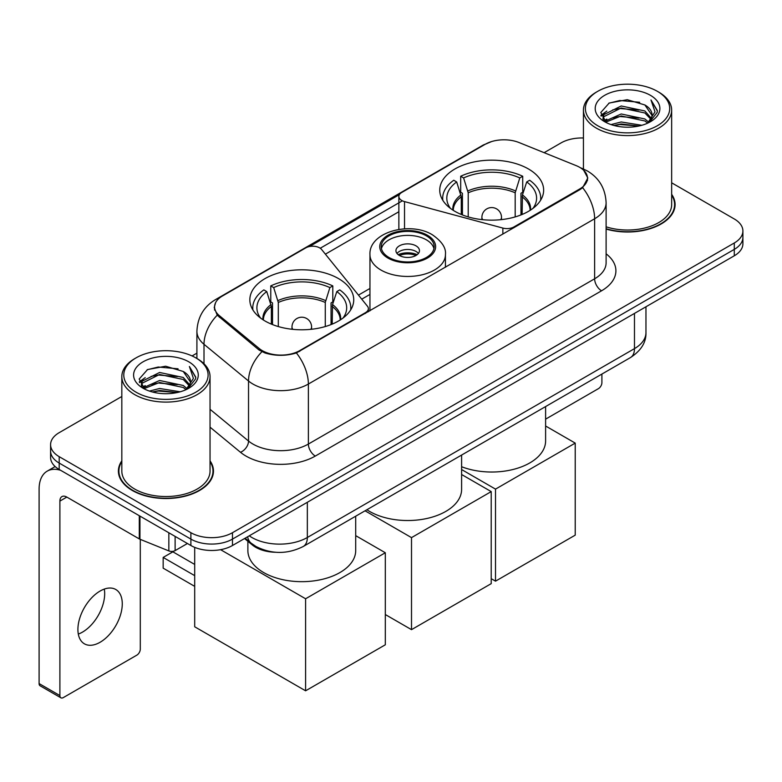 <?xml version="1.0" encoding="UTF-8"?>
<svg xmlns="http://www.w3.org/2000/svg" width="782" height="782" viewBox="0 0 782 782"><rect width="100%" height="100%" fill="white"/><g stroke="black" fill="none" stroke-linecap="round" stroke-linejoin="round"><path stroke-width="1.17" d="M513.93 227.728L513.93 226.946A9.804 5.66 180 0 1 502.855 228.07L404.529 201.6A9.804 5.66 180 0 1 401.743 200.475A9.804 5.66 180 0 1 398.869 196.478A9.804 5.66 180 0 1 401.743 192.47L485.221 144.279A26.461 15.278 0 0 1 519.121 142.568L576.187 165.637A26.461 15.278 0 0 1 579.726 167.348A26.461 15.278 0 0 1 587.478 178.149L587.478 180.486M338.518 278.597A51.954 29.99 0 0 0 281.911 272.087A51.954 29.99 0 0 0 249.839 299.799A51.954 29.99 0 0 0 265.049 321.011A51.954 29.99 0 0 0 321.666 327.511A51.954 29.99 0 0 0 353.738 299.799A51.954 29.99 0 0 0 338.518 278.597M528.437 168.951A51.954 29.99 0 0 0 471.82 162.451A51.954 29.99 0 0 0 439.748 190.153A51.954 29.99 0 0 0 454.968 211.365A51.954 29.99 0 0 0 511.584 217.865A51.954 29.99 0 0 0 543.646 190.153A51.954 29.99 0 0 0 528.437 168.951M299.711 350.619L365.507 312.634A9.804 5.66 180 0 0 368.381 308.636A9.804 5.66 180 0 0 367.462 306.241L321.607 249.478A9.804 5.66 180 0 0 305.801 247.865L222.323 296.065A26.461 15.278 0 0 0 214.571 306.867A26.461 15.278 0 0 0 219.351 315.635L259.311 348.586A26.461 15.278 0 0 0 299.711 350.619L299.711 351.411M513.93 226.946L579.726 188.961A26.461 15.278 0 0 0 587.478 178.149M275.547 552.258A29.403 16.979 180 0 1 252.41 545.034L244.541 538.534M121.826 460.833A47.536 27.448 0 0 0 118.395 471.077A47.536 27.448 0 0 0 132.324 490.48A47.536 27.448 0 0 0 184.132 496.433A47.536 27.448 0 0 0 213.476 471.077A47.536 27.448 0 0 0 210.045 460.833M118.893 473.54A47.536 27.448 0 0 0 118.727 474.273M583.685 170.271L587.82 177.993L582.639 187.68L580.068 189.547L296.388 352.946C285.889 356.113 275.401 356.113 264.912 352.946L258.969 349.945L217.23 315.185L214.219 307.561L215.578 302.693M121.826 396.494L59.197 432.661A29.403 16.979 0 0 0 50.586 444.665L50.586 457.47A29.403 16.979 0 0 0 59.197 469.474L190.886 545.504L190.886 539.101A29.403 16.979 0 0 0 232.479 539.101L734.288 249.38A29.403 16.979 0 0 0 742.9 237.376A29.403 16.979 0 0 1 734.288 249.38L232.479 539.101A29.403 16.979 0 0 1 190.886 539.101L59.197 463.071L190.886 539.101L190.886 532.698A29.403 16.979 0 0 0 232.479 532.698L734.288 242.977A29.403 16.979 0 0 0 742.9 230.973A29.403 16.979 0 0 0 734.288 218.97L671.66 182.812M50.586 451.067A29.403 16.979 0 0 0 59.197 463.071A29.403 16.979 0 0 1 50.586 451.067M309.477 246.525L399.426 194.601M320.239 248.236L401.743 201.179M606.109 229.058A47.536 27.448 0 0 0 675.091 204.561A47.536 27.448 0 0 0 671.66 194.327M583.44 137.994A29.403 16.979 0 0 0 561.007 142.94L544.135 152.676M196.908 353.151L192.079 355.937M50.586 444.665A29.403 16.979 0 0 0 59.197 456.668L190.886 532.698M213.154 474.273A47.536 27.448 0 0 0 212.987 473.54M674.768 207.768A47.536 27.448 0 0 0 674.602 207.035M190.886 545.504A29.403 16.979 0 0 0 232.479 545.504L734.288 255.782A29.403 16.979 0 0 0 742.9 243.779L742.9 230.973M545.611 419.142L598.435 388.644A4.897 2.825 120 0 0 601.905 382.642L601.905 374.06M597.741 125.736A42.15 24.33 0 0 0 657.349 125.736A42.15 24.33 0 0 0 657.349 91.318L658.737 92.12A44.105 25.464 0 0 1 671.66 110.125A44.105 25.464 0 0 1 644.427 133.654A44.105 25.464 0 0 1 596.363 128.131A44.105 25.464 0 0 1 583.44 110.125A44.105 25.464 0 0 1 596.363 92.12L597.741 91.318A42.15 24.33 0 0 0 597.741 125.736M606.109 226.819A44.105 25.464 0 0 0 671.66 204.561L671.66 110.125M606.109 228.745A47.047 27.165 0 0 0 674.602 204.561A47.047 27.165 0 0 0 671.66 195.109M611.035 124.582L621.211 121.972L641.827 125.276M613.948 125.472L621.211 123.976L638.816 126.029L619.833 124.524L614.153 125.521M604.721 121.288L621.211 113.977L644.876 118.972L648.689 122.129M605.708 122.148L621.211 115.971L644.876 120.966L647.633 123.077M603.333 119.949L603.039 117.984L603.88 114.641L621.211 105.971L644.876 110.966L651.357 118.317M603.118 118.981L603.88 116.645L621.211 107.975L644.876 112.97L650.888 119.275M647.379 123.282A24.506 14.144 0 0 0 652.051 114.964A24.506 14.144 0 0 0 644.876 104.964L652.041 115.453M650.419 95.316A32.345 18.68 0 0 0 604.75 95.277A32.345 18.68 0 0 0 604.535 121.65A32.345 18.68 0 0 0 604.672 121.728A32.345 18.68 0 0 0 650.565 121.65A32.345 18.68 0 0 0 650.419 95.316M644.876 104.964L627.272 99.705L609.178 103.038L600.791 112.51L606.353 122.618M649.383 122.305L657.203 112.383L657.359 110.604L650.995 99.979L655.003 111.885L647.633 123.165M658.737 92.12L657.349 91.318A42.15 24.33 0 0 0 597.741 91.318M650.995 99.979L657.349 111.015M608.758 103.244L619.833 100.507L639.686 102.286M601.104 116.117L604.721 113.282M612.687 109.9L619.833 108.512L638.982 110.086M612.687 117.906L619.833 116.518L638.982 118.092M600.899 115.335L606.832 111.112M604.056 120.711L606.832 119.118M461.282 214.473L461.282 196.82L456.678 181.942A44.897 25.923 0 0 0 449.318 206.702A44.897 25.923 0 0 0 450.452 208.393M462.426 214.933L462.426 193.262L460.686 192.255L460.686 176.253A49.012 28.299 0 0 1 522.718 176.253L519.786 177.944A44.897 25.923 0 0 0 463.609 177.944L468.213 192.812L468.213 216.907M515.182 216.907L515.182 192.812L519.786 177.944M461.605 466.727A53.909 31.124 0 0 0 517.039 468.379A53.909 31.124 0 0 0 545.611 440.901L545.611 406.562M522.718 176.253L522.718 192.255L520.978 193.262L520.978 214.933M456.678 181.942L453.755 180.251A49.012 28.299 0 0 0 442.69 198.159A49.012 28.299 0 0 0 442.837 200.339M463.609 177.944L460.686 176.253M540.567 200.339A49.012 28.299 0 0 0 540.714 198.159A49.012 28.299 0 0 0 529.649 180.251L526.716 181.942L522.444 194.933L522.112 214.473M532.943 208.393A44.897 25.923 0 0 0 534.086 206.702A44.897 25.923 0 0 0 526.716 181.942M495.514 581.163L495.514 489.121L575.22 443.101L575.22 535.142L495.514 581.163L491.213 578.68M495.514 489.121L461.605 469.542M545.611 426.004L575.22 443.101M271.374 324.119L271.374 306.466L266.77 291.588A44.897 25.923 0 0 0 259.409 316.348A44.897 25.923 0 0 0 260.543 318.039M272.517 324.579L272.517 302.908L270.767 301.901L270.767 285.899A49.012 28.299 0 0 1 332.8 285.899L329.877 287.59A44.897 25.923 0 0 0 273.7 287.59L278.304 302.458L278.304 326.553M325.273 326.553L325.273 302.458L329.877 287.59M247.874 541.291L247.874 550.548A53.909 31.124 0 0 0 263.671 572.551A53.909 31.124 0 0 0 322.419 579.306A53.909 31.124 0 0 0 355.702 550.548L355.702 516.208M332.8 285.899L332.8 301.901L331.06 302.908L331.06 324.579M266.77 291.588L263.837 289.897A49.012 28.299 0 0 0 252.782 307.805A49.012 28.299 0 0 0 252.928 309.985M273.7 287.59L270.767 285.899M350.649 309.985A49.012 28.299 0 0 0 350.795 307.805A49.012 28.299 0 0 0 339.74 289.897L336.807 291.588L332.526 304.579L332.203 324.119M343.034 318.039A44.897 25.923 0 0 0 344.168 316.348A44.897 25.923 0 0 0 336.807 291.588M194.698 586.363L163.164 568.152L163.164 557.429L194.698 575.64M305.596 690.809L305.596 598.768L385.311 552.747L385.311 644.788L305.596 690.809L194.698 626.783L194.698 547.361M305.596 598.768L220.583 549.678M355.702 535.65L385.311 552.747M163.164 557.429L172.871 551.828L194.698 564.438M426.405 235.851A26.461 15.278 0 0 0 397.569 232.547A26.461 15.278 0 0 0 381.225 246.662A26.461 15.278 0 0 0 388.977 257.464A26.461 15.278 0 0 0 417.823 260.777A26.461 15.278 0 0 0 434.157 246.662A26.461 15.278 0 0 0 426.405 235.851M433.932 248.656A26.461 15.278 0 0 0 426.405 239.859A26.461 15.278 0 0 0 399.191 236.193A26.461 15.278 0 0 0 381.46 248.656M366.895 509.747A53.909 31.124 0 0 0 369.573 511.408A53.909 31.124 0 0 0 428.321 518.153A53.909 31.124 0 0 0 461.605 489.405L461.605 455.065M416.014 245.861A11.759 6.794 0 0 0 403.189 244.385A11.759 6.794 0 0 0 395.936 250.66A11.759 6.794 0 0 0 399.377 255.46A11.759 6.794 0 0 0 412.192 256.936A11.759 6.794 0 0 0 419.455 250.66A11.759 6.794 0 0 0 416.014 245.861M418.409 253.466A11.759 6.794 0 0 0 416.014 251.462A11.759 6.794 0 0 0 396.982 253.466M398.194 254.668A15.679 9.052 180 0 1 416.513 254.375L416.513 255.157M399.475 255.518A13.724 7.928 180 0 1 415.095 255.196L416.513 254.375M414.861 256.046L415.095 255.196M411.508 629.657L411.508 537.625L491.213 491.604L491.213 583.646L411.508 629.657L385.311 614.535M411.508 537.625L365.057 510.802M461.605 474.508L491.213 491.604M104.28 589.09A31.368 18.113 -60 0 1 82.501 632.11A31.368 18.113 -60 0 1 78.317 634.065M100.096 642.266A31.368 18.113 120 0 0 120.584 614.623A31.368 18.113 120 0 0 115.775 589.491A31.368 18.113 120 0 0 100.096 591.045A31.368 18.113 120 0 0 79.598 618.679A31.368 18.113 120 0 0 84.407 643.821A31.368 18.113 120 0 0 100.096 642.266M175.119 536.403L175.119 550.606L187.426 543.5M60.664 470.314A39.208 22.639 -120 0 0 47.223 471.135A39.208 22.639 -120 0 0 39.1 489.082L39.1 683.566L59.891 695.569L59.891 501.086A9.804 5.66 60 0 1 61.925 496.599A9.804 5.66 60 0 1 66.822 497.088L139.294 538.925L139.294 515.719M59.891 695.569A4.897 2.825 120 0 0 60.908 697.808L40.117 685.804A4.897 2.825 -60 0 1 39.1 683.566M60.908 697.808A4.897 2.825 120 0 0 63.362 697.564L136.83 655.15A4.897 2.825 120 0 0 140.291 649.148L140.291 539.385M175.119 550.606A4.897 2.825 180 0 1 168.844 550.919L139.949 539.238A4.897 2.825 180 0 1 139.294 538.925M136.136 392.241A42.15 24.33 0 0 0 195.744 392.241A42.15 24.33 0 0 0 195.744 357.824L197.132 358.625A44.105 25.464 0 0 1 210.045 376.631A44.105 25.464 0 0 1 182.822 400.159A44.105 25.464 0 0 1 134.748 394.636A44.105 25.464 0 0 1 121.826 376.631A44.105 25.464 0 0 1 134.748 358.625L136.136 357.824A42.15 24.33 0 0 0 136.136 392.241M121.826 376.631L121.826 471.077A44.105 25.464 0 0 0 134.748 489.082A44.105 25.464 0 0 0 182.822 494.595A44.105 25.464 0 0 0 210.045 471.077L210.045 376.631M121.826 461.624A47.047 27.165 0 0 0 118.893 471.077A47.047 27.165 0 0 0 132.666 490.285A47.047 27.165 0 0 0 183.946 496.169A47.047 27.165 0 0 0 212.987 471.077A47.047 27.165 0 0 0 210.045 461.624M149.43 391.088L159.596 388.488L180.222 391.792M152.334 391.978L159.596 390.482L177.201 392.535M143.086 387.823L159.596 380.482L183.262 385.477L187.074 388.634M144.093 388.654L159.596 382.486L183.262 387.481L186.018 389.583M141.728 386.464L141.434 384.49L142.265 381.147L159.596 372.476L183.262 377.471L189.743 384.822M141.513 385.487L142.265 383.151L159.596 374.48L183.262 379.475L189.283 385.78M185.774 389.788A24.506 14.144 0 0 0 190.446 381.479A24.506 14.144 0 0 0 183.262 371.47L190.427 381.958M188.814 361.831A32.345 18.68 0 0 0 143.135 361.783A32.345 18.68 0 0 0 142.93 388.155A32.345 18.68 0 0 0 143.067 388.234A32.345 18.68 0 0 0 188.951 388.155A32.345 18.68 0 0 0 188.814 361.831M183.262 371.47L165.657 366.22L147.563 369.544L139.176 379.026L144.738 389.123M187.778 388.81L195.588 378.889L195.744 377.12L189.391 366.494L193.398 378.4L186.028 389.671M197.132 358.625L195.744 357.824A42.15 24.33 0 0 0 136.136 357.824M189.391 366.494L195.744 377.52M147.143 369.749L158.228 367.022L178.071 368.801M139.499 382.633L143.116 379.788M151.073 376.406L158.228 375.018L177.367 376.592M151.073 384.412L158.228 383.024L177.367 384.597M152.539 392.026L158.228 391.029L177.182 392.544M139.294 381.841L145.227 377.628M142.441 387.227L145.227 385.624M365.507 313.426L365.507 312.634M219.351 315.635L219.351 317.277M259.311 348.586L259.311 350.219M579.726 188.961L579.726 189.743M252.41 544.155L252.41 545.034M502.855 234.121L502.855 228.07M404.529 228.823L404.529 201.6M606.109 253.818A49.012 28.299 180 0 1 601.553 290.796L315.302 456.062A9.804 5.66 60 0 1 308.372 444.059L594.623 278.793A39.208 22.639 0 0 0 606.109 262.791L606.109 202.763A39.208 22.639 180 0 1 594.623 218.765A34.31 19.804 -120 0 0 582.639 187.68M315.302 456.062A49.012 28.299 180 0 1 245.988 456.062A49.012 28.299 180 0 1 240.504 452.289L210.045 427.177M261.892 351.763A34.31 22.942 129.5 0 0 248.529 381.01L248.529 441.038A39.208 22.639 0 0 0 252.928 444.059A39.208 22.639 0 0 0 308.372 444.059L308.372 384.04A39.208 22.639 180 0 1 252.928 384.04A39.208 22.639 180 0 1 248.529 381.01L204.004 344.295A39.208 22.639 180 0 1 196.908 331.314L196.908 358.498M606.109 202.763C605.444 188.667 599.247 178.091 587.517 171.053L582.57 168.638A34.31 16.07 112 0 0 581.114 168.208M296.388 352.946A34.31 19.804 60 0 1 308.372 384.04L594.623 218.765L594.623 278.793A9.804 5.66 60 0 0 601.553 290.796M219.195 298.235A34.31 19.804 -120 0 0 215.5 299.604C203.77 306.642 197.572 317.218 196.908 331.314M215.5 299.604L482.69 145.344A34.31 19.804 60 0 1 485.29 144.24M217.23 315.185A34.31 22.942 129.5 0 0 204.004 344.295L204.004 363.767M325.39 254.16L398.869 211.736M232.479 532.698L232.479 545.504M734.288 242.977L734.288 255.782M59.197 456.668L59.197 469.474M210.045 409.309L248.529 441.038A9.804 6.559 -50.5 0 1 240.504 452.289M369.954 288.46L358.459 295.097M249.253 535.817A39.208 22.639 0 0 0 251.882 537.498A39.208 22.639 0 0 0 307.336 537.498L634.476 348.625A39.208 22.639 0 0 0 645.961 332.614C646.255 342.35 641.064 350.668 630.419 357.599L303.269 546.471A19.609 11.319 60 0 0 307.336 537.498L307.336 502.288M634.476 313.406L634.476 348.625A19.609 11.319 60 0 1 630.419 357.599M247.659 536.735A19.609 13.108 129.5 0 0 251.081 543.109L245.128 538.202M461.282 196.82A38.426 22.179 0 0 0 453.277 210.348M515.182 192.812A38.426 22.179 0 0 0 468.213 192.812M460.96 194.933A38.885 22.453 0 0 0 452.895 210.094M515.514 190.935A38.885 22.453 0 0 0 467.89 190.935M530.509 210.094A38.885 22.453 0 0 0 522.444 194.933M530.128 210.348A38.426 22.179 0 0 0 522.112 196.82M482.768 219.703A9.804 5.66 180 0 1 481.898 217.367L481.898 219.615M501.497 219.615L501.497 217.367A9.804 5.66 180 0 1 500.627 219.703M271.374 306.466A38.426 22.179 0 0 0 263.368 319.985M325.273 302.458A38.426 22.179 0 0 0 278.304 302.458M271.051 304.579A38.885 22.453 0 0 0 262.987 319.74M325.595 300.581A38.885 22.453 0 0 0 277.981 300.581M340.59 319.74A38.885 22.453 0 0 0 332.526 304.579M340.209 319.985A38.426 22.179 0 0 0 332.203 306.466M292.859 329.349A9.804 5.66 180 0 1 291.989 327.013L291.989 329.261M311.588 329.261L311.588 327.013A9.804 5.66 180 0 1 310.718 329.349M387.94 258.06A27.937 16.129 0 0 0 427.451 258.06A27.937 16.129 0 0 0 427.451 235.255A27.937 16.129 0 0 0 387.94 235.255A27.937 16.129 0 0 0 387.94 258.06M445.437 267.278L445.437 254.668A37.741 21.788 180 0 1 422.133 274.795A37.741 21.788 180 0 1 381.01 270.073A37.741 21.788 180 0 1 369.954 254.668L369.954 310.855M59.891 501.086L66.822 497.088M139.949 516.091L139.949 539.238M168.844 550.919L168.844 532.777M398.869 229.409L398.869 196.478M214.571 306.867L214.571 310.112M368.381 311.764L368.381 308.636M482.69 145.344L491.653 141.542M582.57 168.638L580.439 167.778M369.954 294.423L361.743 299.164M303.269 546.471C287.493 554.399 271.716 554.399 255.949 546.471L251.081 543.109M645.961 332.614L645.961 306.779M674.602 208.491L674.602 204.561M603.039 119.607L603.039 117.984M583.44 169L583.44 110.125M442.69 200.104L442.69 198.159M540.714 200.104L540.714 198.159M501.497 217.367A9.804 9.804 0 0 0 486.795 208.882A9.804 9.804 0 0 0 481.898 217.367M252.782 309.75L252.782 307.805M350.795 309.75L350.795 307.805M311.588 327.013A9.804 9.804 0 0 0 296.886 318.528A9.804 9.804 0 0 0 291.989 327.013M445.437 254.668C446.258 248.021 441.898 241.394 432.348 234.766C410.1 221.003 368.645 232.049 369.954 254.668M47.223 471.135L55.151 466.551M212.987 475.006L212.987 471.077M141.434 386.113L141.434 384.49M118.893 475.006L118.893 471.077"/></g></svg>
